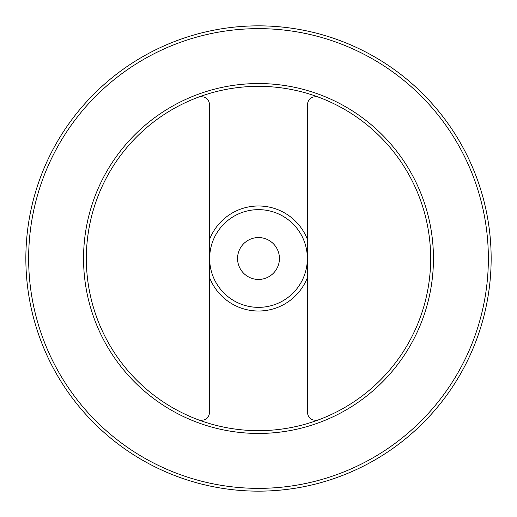 <?xml version="1.0" encoding="UTF-8"?>
<svg xmlns="http://www.w3.org/2000/svg" width="517" height="517" viewBox="0 0 517 517"><rect width="100%" height="100%" fill="white"/><g stroke="black" fill="none" stroke-linecap="round" stroke-linejoin="round"><path stroke-width="0.78" d="M318.33 97.067C311.913 95.923 308.255 98.463 307.356 104.705L307.356 412.295C308.248 418.531 311.906 421.077 318.33 419.933M198.67 419.933C205.087 421.077 208.745 418.537 209.643 412.295L209.643 104.705C208.752 98.469 205.094 95.923 198.67 97.067M25.85 258.5A232.65 232.65 0 0 0 374.825 459.981A232.65 232.65 0 0 0 374.825 57.019A232.65 232.65 0 0 0 25.85 258.5A232.65 232.65 0 0 0 374.825 459.981A232.65 232.65 0 0 0 374.825 57.019A232.65 232.65 0 0 0 25.85 258.5M86.339 258.5A172.161 172.161 0 0 0 344.581 407.596A172.161 172.161 0 0 0 344.581 109.404A172.161 172.161 0 0 0 86.339 258.5M209.643 258.5A48.856 48.856 0 0 0 282.928 300.81A48.856 48.856 0 0 0 282.928 216.19A48.856 48.856 0 0 0 209.643 258.5M279.438 258.5A20.938 20.938 0 0 1 248.031 276.634A20.938 20.938 0 0 1 248.031 240.366A20.938 20.938 0 0 1 279.438 258.5M209.643 277.758A52.514 52.514 0 0 0 307.356 277.758M307.356 239.242A52.514 52.514 0 0 0 209.643 239.242M28.642 258.5A229.858 229.858 0 0 0 373.429 457.564A229.858 229.858 0 0 0 373.429 59.436A229.858 229.858 0 0 0 28.642 258.5M83.547 258.5A174.953 174.953 0 0 0 345.976 410.013A174.953 174.953 0 0 0 345.976 106.987A174.953 174.953 0 0 0 83.547 258.5"/></g></svg>
